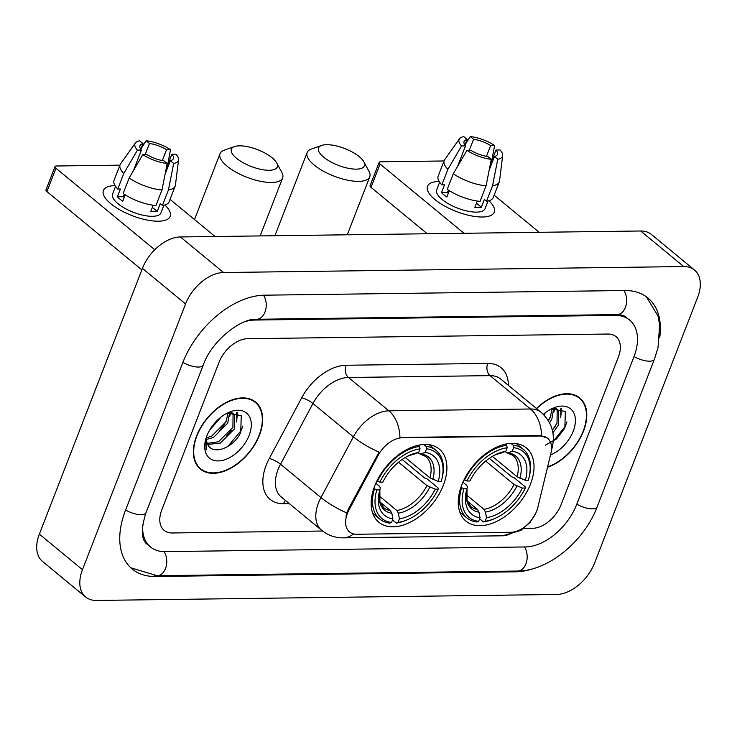 <?xml version="1.0" encoding="UTF-8"?>
<svg xmlns="http://www.w3.org/2000/svg" width="737" height="737" viewBox="0 0 737 737"><rect width="100%" height="100%" fill="white"/><g stroke="black" fill="none" stroke-linecap="round" stroke-linejoin="round"><path stroke-width="1.11" d="M443.379 485.195A47.454 29.664 129.5 0 0 439.224 449.036A47.454 29.664 129.5 0 0 374.672 486.088A47.454 29.664 129.5 0 0 378.836 522.247A47.454 29.664 129.5 0 0 443.379 485.195M530.502 484.071A47.454 29.664 129.5 0 0 526.338 447.912A47.454 29.664 129.5 0 0 461.795 484.955A47.454 29.664 129.5 0 0 465.95 521.114A47.454 29.664 129.5 0 0 530.502 484.071M536.674 511.045A24.174 15.118 129.5 0 0 537.826 507.406L550.926 453.117A24.174 15.118 129.5 0 0 547.655 438.34A24.174 15.118 129.5 0 0 540.414 436L402.135 437.796A24.174 15.118 129.5 0 0 378.173 455.355L349.08 509.857A24.174 15.118 129.5 0 0 349.522 531.921A24.174 15.118 129.5 0 0 356.763 534.251L511.036 532.252A24.174 15.118 129.5 0 0 536.674 511.045M547.508 467.267A43.419 27.149 129.5 0 0 583.557 430.998A43.419 27.149 129.5 0 0 579.743 397.906A43.419 27.149 129.5 0 0 536.407 408.464M578.149 397.169A43.419 27.149 129.5 0 0 577.439 396.303M259.442 435.198A43.419 27.149 129.5 0 0 255.638 402.107A43.419 27.149 129.5 0 0 196.567 436.009A43.419 27.149 129.5 0 0 200.372 469.101A43.419 27.149 129.5 0 0 259.442 435.198M254.035 401.37A43.419 27.149 129.5 0 0 253.335 400.504M345.948 516.25L348.297 509.212L379.03 452.131A31.332 7.517 -151.9 0 1 353.373 436.838A35.809 22.396 -50.5 0 1 388.869 410.822A31.332 21.613 -90.7 0 1 399.933 437.511L539.88 435.567L547.361 438.091M161.781 509.912A26.864 16.794 129.5 0 0 164.13 530.382A26.864 16.794 129.5 0 0 172.182 532.971L322.566 531.018L172.182 532.971A26.864 16.794 129.5 0 1 164.13 530.382A26.864 16.794 129.5 0 1 161.781 509.912L219.046 362.263L161.781 509.912M523.804 528.42L532.593 528.3A26.864 16.794 129.5 0 0 561.078 504.744L618.343 357.095A26.864 16.794 129.5 0 0 615.994 336.625A26.864 16.794 129.5 0 0 607.942 334.036L247.531 338.707A26.864 16.794 129.5 0 0 219.046 362.263A26.864 16.794 129.5 0 1 247.531 338.707L607.942 334.036A26.864 16.794 129.5 0 1 615.994 336.625A26.864 16.794 129.5 0 1 618.343 357.095L561.078 504.744A26.864 16.794 129.5 0 1 532.593 528.3L523.804 528.42M198.364 467.138A43.419 27.149 129.5 0 0 199.349 467.673M547.6 466.88A42.976 26.873 129.5 0 0 583.234 430.998A42.976 26.873 129.5 0 0 579.457 398.256A42.976 26.873 129.5 0 0 536.628 408.639M545.26 412.775L544.09 415.097M553.653 408.584L551.875 418.929L549.618 422.854M552.151 408.713L550.161 417.52L548.439 420.652M552.363 408.639L558.434 410.408L558.72 424.576L552.897 432.794M555.219 407.948L556.417 408.722M557.209 409.505L557.006 423.167L552.354 430.141M550.475 454.969A29.185 18.25 129.5 0 0 573.248 431.136A29.185 18.25 129.5 0 0 551.949 408.63A29.185 18.25 129.5 0 0 543.344 414.341M545.371 445.157L556.619 438.856L564.837 428.04L565.38 411.458L551.571 408.915M566.919 421.859L565.316 426.29L553.229 441.343M560.793 408.224L560.525 414.332M555.283 426.299L552.335 430.086M561.585 408.501L560.682 417.778M554.666 408.667L553.837 412.13M488.935 200.759A35.809 13.082 -158.8 0 1 482.449 217.01A35.809 13.082 -158.8 0 1 482.173 217.019A35.809 13.082 -158.8 0 1 433.172 198.013A35.809 13.082 -158.8 0 1 439.151 181.449A35.809 13.082 -158.8 0 0 427.497 186.277A35.809 13.082 -158.8 0 0 444.457 205.945A35.809 13.082 -158.8 0 0 482.449 217.01A35.809 13.082 -158.8 0 0 494.278 212.182A35.809 13.082 -158.8 0 0 488.935 200.759M539.18 232.312L494.149 195.167M379.131 162.398A4.477 1.631 21.2 0 0 380.062 164.056L371.015 187.373A4.477 1.631 -158.8 0 1 370.085 185.706L379.131 162.398A4.477 1.631 21.2 0 1 380.605 161.79L444.033 160.97M463.988 233.279L380.062 164.056M371.015 187.373L427.257 233.758M548.181 420.348A35.809 22.396 129.5 0 0 550.926 415.714M469.294 150.348L473.587 139.293A17.909 6.541 -158.8 0 1 490.639 145.558L486.448 156.355M490.142 165.171L496.029 150.007A17.909 6.541 -158.8 0 1 497.475 154.42A17.909 6.541 -158.8 0 1 494.463 156.511L489.165 170.173M488.051 200.989L485.093 208.617A25.961 9.48 -158.8 0 1 476.517 212.127A25.961 9.48 -158.8 0 1 448.971 204.094A25.961 9.48 -158.8 0 1 436.682 189.842L439.639 182.205M496.029 150.007L500.018 149.952A23.28 8.503 -158.8 0 1 502.671 155.599L499.529 180.97A29.544 10.788 -158.8 0 1 499.281 181.938L493.256 197.479A29.544 10.788 -158.8 0 1 486.531 201.256L484.347 199.451L481.335 207.226A25.961 9.48 -158.8 0 1 478.331 207.456A25.961 9.48 -158.8 0 1 474.849 207.309L477.29 201.026M457.566 166.424L465.535 145.88L461.546 145.935L447.903 169.307L441.868 184.849L444.494 184.812L441.481 192.587A25.961 9.48 -158.8 0 0 446.871 197.028L449.34 190.671M480.054 201.339A29.544 10.788 -158.8 0 1 447.258 189.289L453.292 173.748L466.936 150.376L470.925 150.33A17.909 6.541 -158.8 0 0 487.977 156.594L491.293 159.33L486.079 185.798L480.054 201.339M441.868 184.849A29.544 10.788 -158.8 0 1 438.165 176.115L444.19 160.574A29.544 10.788 -158.8 0 1 444.669 159.699L459.446 138.832A23.28 8.503 -158.8 0 1 463.785 136.64L467.101 139.376L464.9 145.042M486.531 201.256L492.565 185.715L497.77 159.247L494.463 156.511M499.281 181.938A29.544 10.788 -158.8 0 1 492.565 185.715M486.079 185.798A29.544 10.788 -158.8 0 1 453.292 173.748M447.903 169.307A29.544 10.788 -158.8 0 1 444.19 160.574M502.671 155.599A23.28 8.503 -158.8 0 1 497.77 159.247M491.293 159.33A23.28 8.503 -158.8 0 1 466.936 150.376M461.546 145.935A23.28 8.503 -158.8 0 1 459.446 138.832M465.535 145.88A17.909 6.541 -158.8 0 1 464.089 141.467A17.909 6.541 -158.8 0 1 467.101 139.376M473.587 139.293L470.27 136.557L464.992 144.802M470.27 136.557A23.28 8.503 -158.8 0 1 494.628 145.502L490.639 145.558M491.579 161.467L494.628 145.502M447.663 192.762A17.909 6.541 -158.8 0 1 448.557 192.689M448.4 190.063L447.451 192.504A17.909 6.541 21.2 0 0 448.28 193.416M481.335 207.226L476.452 203.191M447.451 192.504L441.481 192.587M196.89 436A42.976 26.873 129.5 0 0 200.657 468.75A42.976 26.873 129.5 0 0 259.12 435.198A42.976 26.873 129.5 0 0 255.352 402.448A42.976 26.873 129.5 0 0 196.89 436M221.155 416.967L209.658 430.113M229.548 412.784L227.77 423.13L213.398 437.492L206.48 439.436M228.046 412.904L226.056 421.721L211.685 436.083L206.489 437.796M228.249 412.84L234.329 414.599L234.615 428.777L220.243 443.14L207.788 444.402M231.114 412.14L234.016 414.332M233.095 413.697L232.901 427.368L218.539 441.73L207.29 443.361M206.6 436.617A20.231 12.649 129.5 0 0 207.871 444.549C213.03 456.175 234.486 447.092 240.732 432.241L241.266 415.65L227.457 413.116M249.143 435.327A29.185 18.25 129.5 0 0 227.844 412.821A29.185 18.25 129.5 0 0 206.876 435.871A29.185 18.25 129.5 0 0 205.614 439.777A29.185 18.25 129.5 0 0 219.838 460.837A29.185 18.25 129.5 0 0 249.143 435.327M205.863 438.865L206.13 449.57L206.093 438.091M242.814 426.05L241.211 430.482L227.715 446.576M236.688 412.425L236.411 418.533M231.169 430.491L226.397 436.249M224.324 424.844L219.552 430.601M237.48 412.702L236.568 421.969M230.552 412.858L229.723 416.331M326.648 144.692A24.625 8.991 21.2 0 0 321.627 145.447A24.625 8.991 21.2 0 0 326.353 159.174A24.625 8.991 21.2 0 0 356.293 169.151A24.625 8.991 21.2 0 0 363.857 161.827A24.625 8.991 21.2 0 0 326.648 144.692M363.857 161.827L368.988 171.38A33.57 12.262 -158.8 0 1 369.753 176.834A33.57 12.262 -158.8 0 1 358.67 181.366A33.57 12.262 -158.8 0 1 323.055 170.984A33.57 12.262 -158.8 0 1 307.154 152.55A33.57 12.262 -158.8 0 1 311.401 149.04L321.627 145.447M510.916 443.37L513.182 445.24L513.652 447.691A42.617 26.643 129.5 0 1 528.844 478.424A42.617 26.643 129.5 0 1 528.337 480.229L525.343 480.266A38.499 24.072 129.5 0 0 512.261 451.284L507.277 452.951L505.149 451.624M492.371 456.36L517.07 476.728L525.343 480.266M489.294 458.34L511.782 476.885L514.011 477.585L525.555 487.093L525.324 488.005A42.617 26.643 129.5 0 1 496.388 517.77L495.319 518.277A44.404 27.766 129.5 0 1 483.435 521.925L479.63 518.784M461.574 487.922A44.404 27.766 129.5 0 0 466.816 517.881A44.404 27.766 129.5 0 0 476.959 522.008L478.635 521.335A42.617 26.643 129.5 0 1 463.96 488.797L460.911 487.378M464.089 479.741L466.972 481.021A42.617 26.643 129.5 0 1 507.176 447.774L506.706 445.323A44.404 27.766 129.5 0 0 464.586 480.156M506.706 445.323L505.296 444.162M528.844 478.424L529.138 477.272A44.404 27.766 129.5 0 0 523.325 449.367A44.404 27.766 129.5 0 0 513.182 445.24M463.96 488.797L466.954 488.76A38.499 24.072 129.5 0 0 466.613 490.013A38.499 24.072 129.5 0 0 480.036 517.743L478.635 521.335M507.176 447.774L505.775 451.366A38.499 24.072 129.5 0 0 495.927 454.471A38.499 24.072 129.5 0 0 469.966 480.985L466.972 481.021M512.261 451.284L513.652 447.691M480.036 517.743L478.967 512.178L477.502 509.451L467.083 500.856M462.956 482.173L466.53 485.121L467.47 486.706L466.954 488.76M501.952 452.905A34.436 21.53 129.5 0 0 494.684 455.088L505.775 451.366M483.435 521.925L485.121 521.252A42.617 26.643 129.5 0 0 496.388 517.77M485.121 521.252L486.512 517.66A38.499 24.072 129.5 0 0 522.321 488.041L525.324 488.005M466.254 494.739L483.988 509.368L485.453 512.086L486.512 517.66M522.321 488.041L514.058 484.504L485.665 461.086M239.525 145.825A24.625 8.991 21.2 0 0 234.513 146.571A24.625 8.991 21.2 0 0 239.23 160.307A24.625 8.991 21.2 0 0 269.171 170.275A24.625 8.991 21.2 0 0 276.734 162.951A24.625 8.991 21.2 0 0 239.525 145.825M276.734 162.951L281.866 172.504A33.57 12.262 -158.8 0 1 282.639 177.958A33.57 12.262 -158.8 0 1 271.548 182.49A33.57 12.262 -158.8 0 1 235.932 172.117A33.57 12.262 -158.8 0 1 220.031 153.683A33.57 12.262 -158.8 0 1 224.278 150.173L234.513 146.571M423.803 444.494L426.06 446.364L426.539 448.815A42.617 26.643 129.5 0 1 441.721 479.547A42.617 26.643 129.5 0 1 441.214 481.362L438.22 481.399A38.499 24.072 129.5 0 0 425.138 452.407L420.164 454.084L418.026 452.748M405.258 457.493L429.947 477.862L438.22 481.399M402.172 459.464L424.659 478.018L426.898 478.709L438.432 488.226L438.202 489.128A42.617 26.643 129.5 0 1 409.265 518.903L408.197 519.41A44.404 27.766 129.5 0 1 396.313 523.058L392.508 519.917M374.451 489.055A44.404 27.766 129.5 0 0 379.693 519.005A44.404 27.766 129.5 0 0 389.836 523.141L391.522 522.469A42.617 26.643 129.5 0 1 376.837 489.921L373.788 488.502M376.966 480.874L379.85 482.155A42.617 26.643 129.5 0 1 420.053 448.897L419.583 446.447A44.404 27.766 129.5 0 0 377.464 481.279M419.583 446.447L418.183 445.295M441.721 479.547L442.016 478.405A44.404 27.766 129.5 0 0 436.203 450.491A44.404 27.766 129.5 0 0 426.06 446.364M376.837 489.921L379.831 489.884A38.499 24.072 129.5 0 0 379.491 491.146A38.499 24.072 129.5 0 0 392.913 518.866L391.522 522.469M420.053 448.897L418.662 452.5A38.499 24.072 129.5 0 0 408.814 455.595A38.499 24.072 129.5 0 0 382.853 482.118L379.85 482.155M425.138 452.407L426.539 448.815M392.913 518.866L391.844 513.302L390.389 510.584L379.96 501.989M375.833 483.297L379.408 486.245L380.356 487.83L379.831 489.884M414.839 454.029A34.436 21.53 129.5 0 0 407.57 456.212L418.662 452.5M396.313 523.058L397.998 522.386A42.617 26.643 129.5 0 0 409.265 518.903M397.998 522.386L399.399 518.784A38.499 24.072 129.5 0 0 435.208 489.165L438.202 489.128M379.131 495.872L396.865 510.501L398.33 513.219L399.399 518.784M435.208 489.165L426.935 485.628L398.542 462.219M164.821 204.95A35.809 13.082 -158.8 0 1 158.335 221.211A35.809 13.082 -158.8 0 1 158.059 221.211A35.809 13.082 -158.8 0 1 109.067 202.205A35.809 13.082 -158.8 0 1 115.036 185.641A35.809 13.082 -158.8 0 0 103.392 190.478A35.809 13.082 -158.8 0 0 120.352 210.137A35.809 13.082 -158.8 0 0 158.335 221.211A35.809 13.082 -158.8 0 0 170.164 216.374A35.809 13.082 -158.8 0 0 164.821 204.95M215.066 236.503L170.044 199.368M55.017 166.59A4.477 1.631 21.2 0 0 55.957 168.257L46.91 191.565A4.477 1.631 -158.8 0 1 45.98 189.906L55.017 166.59A4.477 1.631 21.2 0 1 56.5 165.991L119.928 165.171M154.752 249.751L55.957 168.257M46.91 191.565L141.854 269.88M219.046 431.081A35.809 22.396 129.5 0 0 226.821 419.906M145.189 154.549L149.473 143.485A17.909 6.541 -158.8 0 1 166.525 149.749L162.343 160.546M166.037 169.372L171.924 154.199A17.909 6.541 -158.8 0 1 173.37 158.612A17.909 6.541 -158.8 0 1 170.348 160.703L165.051 174.365M163.946 205.181L160.988 212.818A25.961 9.48 -158.8 0 1 152.412 216.319A25.961 9.48 -158.8 0 1 124.866 208.295A25.961 9.48 -158.8 0 1 112.568 194.034L115.534 186.406M171.924 154.199L175.903 154.144A23.28 8.503 -158.8 0 1 178.566 159.8L175.415 185.171A29.544 10.788 -158.8 0 1 175.176 186.139L169.151 201.68A29.544 10.788 -158.8 0 1 162.426 205.457L160.242 203.652L157.23 211.418A25.961 9.48 -158.8 0 1 154.217 211.657A25.961 9.48 -158.8 0 1 150.744 211.51L153.176 205.227M133.461 170.615L141.421 150.081L137.441 150.127L123.788 173.499L117.763 189.04L120.389 189.013L117.376 196.779A25.961 9.48 -158.8 0 0 122.766 201.229L125.235 194.863M155.94 205.54A29.544 10.788 -158.8 0 1 123.153 193.49L129.178 177.949L142.831 154.577L146.81 154.521A17.909 6.541 -158.8 0 0 163.872 160.795L167.179 163.522L161.974 189.999L155.94 205.54M117.763 189.04A29.544 10.788 -158.8 0 1 114.06 180.307L120.085 164.766A29.544 10.788 -158.8 0 1 120.555 163.89L135.341 143.033A23.28 8.503 -158.8 0 1 139.68 140.841L142.996 143.568L140.795 149.243M162.426 205.457L168.451 189.916L173.665 163.439L170.348 160.703M175.176 186.139A29.544 10.788 -158.8 0 1 168.451 189.916M161.974 189.999A29.544 10.788 -158.8 0 1 129.178 177.949M123.788 173.499A29.544 10.788 -158.8 0 1 120.085 164.766M178.566 159.8A23.28 8.503 -158.8 0 1 173.665 163.439M167.179 163.522A23.28 8.503 -158.8 0 1 142.831 154.577M137.441 150.127A23.28 8.503 -158.8 0 1 135.341 143.033M141.421 150.081A17.909 6.541 -158.8 0 1 139.975 145.668A17.909 6.541 -158.8 0 1 142.996 143.568M149.473 143.485L146.156 140.749L140.887 149.003M146.156 140.749A23.28 8.503 -158.8 0 1 170.514 149.703L166.525 149.749M167.474 165.659L170.514 149.703M123.558 196.954A17.909 6.541 -158.8 0 1 124.452 196.88M124.286 194.255L123.337 196.705A17.909 6.541 21.2 0 0 124.166 197.608M157.23 211.418L152.338 207.392M123.337 196.705L117.376 196.779M142.766 524.357A48.347 30.226 129.5 0 0 150.459 546.955A48.347 30.226 129.5 0 0 164.95 551.617L525.352 546.955A48.347 30.226 129.5 0 0 576.638 504.541L633.903 356.892A48.347 30.226 129.5 0 0 629.665 320.051A48.347 30.226 129.5 0 0 615.174 315.39L254.762 320.051A48.347 30.226 129.5 0 0 245.605 321.47M82.47 569.692A35.809 22.396 129.5 0 0 85.612 596.988A35.809 22.396 129.5 0 0 96.344 600.443L556.582 594.483A35.809 22.396 129.5 0 0 594.566 563.068L697.644 297.306A35.809 22.396 129.5 0 0 694.503 270.018A35.809 22.396 129.5 0 0 683.77 266.564L223.541 272.524A35.809 22.396 129.5 0 0 185.558 303.939L82.47 569.692L39.356 534.132A35.809 22.396 129.5 0 0 42.497 561.419L85.612 596.988M694.503 270.018L651.388 234.449A35.809 22.396 129.5 0 0 640.656 230.994L180.418 236.955A35.809 22.396 129.5 0 0 142.434 268.369L39.356 534.132M659.698 337.786A76.998 48.145 129.5 0 0 647.887 297.951A76.998 48.145 129.5 0 0 624.819 290.525L264.408 295.187A76.998 48.145 129.5 0 0 182.739 362.733L125.474 510.382A76.998 48.145 129.5 0 0 132.227 569.056A76.998 48.145 129.5 0 0 155.304 576.481L515.716 571.82A76.998 48.145 129.5 0 0 533.993 568.402M540.414 436L539.88 435.567M402.135 437.796L401.61 437.354M378.173 455.355L377.399 454.711M349.08 509.857L348.297 509.212M289.309 503.62L283.505 503.693A8.955 6.172 89.3 0 1 285.578 500.543M283.505 503.693A44.764 27.988 -50.5 0 1 266.168 465.259A44.764 27.988 -50.5 0 1 269.272 458.506L301.7 397.777A44.764 27.988 -50.5 0 1 346.068 365.257L487.701 363.424A44.764 27.988 -50.5 0 1 508.373 385.34M278.033 469.626A35.809 22.396 129.5 0 0 281.175 496.913L321.608 530.262A35.809 22.396 -50.5 0 1 318.467 502.966A35.809 22.396 -50.5 0 1 320.954 497.567L353.373 436.838L312.949 403.489L280.521 464.218A35.809 22.396 129.5 0 0 278.033 469.626M353.567 533.91A31.332 21.613 89.3 0 1 343.295 537.853L502.754 535.79A31.332 21.613 -90.7 0 0 512.639 532.151M551.359 450.887L552.363 446.705C555.274 433.411 551.571 421.988 541.234 412.444A35.809 22.396 -50.5 0 0 530.502 408.989L490.077 375.64L348.444 377.482L388.869 410.822L530.502 408.989A31.332 21.613 89.3 0 1 541.566 435.678M552.363 446.705A31.332 15.026 -166.4 0 1 551.562 448.695M346.768 512.924A31.332 7.517 -151.9 0 1 320.954 497.567L280.521 464.218A8.955 2.147 28.1 0 0 269.272 458.506M346.068 365.257A8.955 6.172 89.3 0 0 348.444 377.482A35.809 22.396 129.5 0 0 312.949 403.489A8.955 2.147 28.1 0 0 301.7 397.777M541.234 412.444L500.81 379.104A35.809 22.396 129.5 0 0 490.077 375.64A8.955 6.172 89.3 0 1 487.701 363.424M517.07 476.728A33.128 20.71 129.5 0 0 512.878 455.374L507.277 452.951M477.502 509.451A33.128 20.71 129.5 0 1 470.722 506.476L467.018 500.653L467.009 488.548A34.436 21.53 129.5 0 0 478.967 512.178M519.935 478.295A34.436 21.53 129.5 0 0 508.438 452.822M485.453 512.086A34.436 21.53 129.5 0 0 516.913 486.061M483.988 509.368A33.128 20.71 129.5 0 0 514.058 484.504M429.947 477.862A33.128 20.71 129.5 0 0 425.756 456.498L420.164 454.084M390.389 510.584A33.128 20.71 129.5 0 1 383.599 507.609L379.905 501.786L379.887 489.672A34.436 21.53 129.5 0 0 391.844 513.302M432.812 479.418A34.436 21.53 129.5 0 0 421.315 453.946M398.33 513.219A34.436 21.53 129.5 0 0 429.8 487.194M396.865 510.501A33.128 20.71 129.5 0 0 426.935 485.628M646.34 296.753L657.929 315.878L659.661 324.547L658.012 347.726L654.392 359.278L597.127 506.918C584.284 541.059 548.429 571.157 517.485 571.046L157.073 575.708A14.325 9.876 -90.7 0 0 166.009 567.039A14.325 9.876 -90.7 0 0 164.047 551.617M125.612 510.022A14.325 5.233 21.2 0 0 145.972 512.759L203.237 365.119C211.528 340.687 241.192 317.951 256.54 319.278L616.952 314.607C621.282 314.662 624.442 315.583 626.432 317.389M182.887 362.383A14.325 5.233 21.2 0 0 203.237 365.119M263.533 295.205A14.325 9.876 89.3 0 1 265.467 310.618A14.325 9.876 89.3 0 1 256.54 319.278M623.935 290.535A14.325 9.876 89.3 0 1 625.879 305.947A14.325 9.876 89.3 0 1 616.952 314.607M654.392 359.278A14.325 5.233 -158.8 0 1 634.041 356.533M597.127 506.918A14.325 5.233 -158.8 0 1 576.776 504.182M517.485 571.046A14.325 9.876 -90.7 0 0 526.411 562.377A14.325 9.876 -90.7 0 0 524.468 546.965M142.434 268.369L185.558 303.939M180.418 236.955L223.541 272.524M640.656 230.994L683.77 266.564M154.319 575.671L155.304 576.481M514.813 571.074L515.716 571.82M254.016 319.434L254.762 320.051M614.271 314.644L615.174 315.39M321.608 530.262C327.974 535.366 335.206 537.899 343.295 537.853M535.836 513.026L530.189 522.293L520.995 530.354L502.754 535.79M556.407 408.722L558.121 410.131M576.463 395.778L579.457 398.256M197.663 466.281L200.657 468.75M252.349 399.979L255.352 402.448M274.892 235.729L307.154 152.55M459.824 512.114L466.816 517.881M516.342 443.6L523.325 449.367M347.274 234.79L369.753 176.834M194.494 219.534L220.031 153.683M372.701 513.247L379.693 519.005M429.22 444.733L436.203 450.491M260.152 235.923L282.639 177.958M130.753 567.757L157.073 575.708M147.225 544.284C141.191 540 140.767 529.488 145.972 512.759"/></g></svg>
